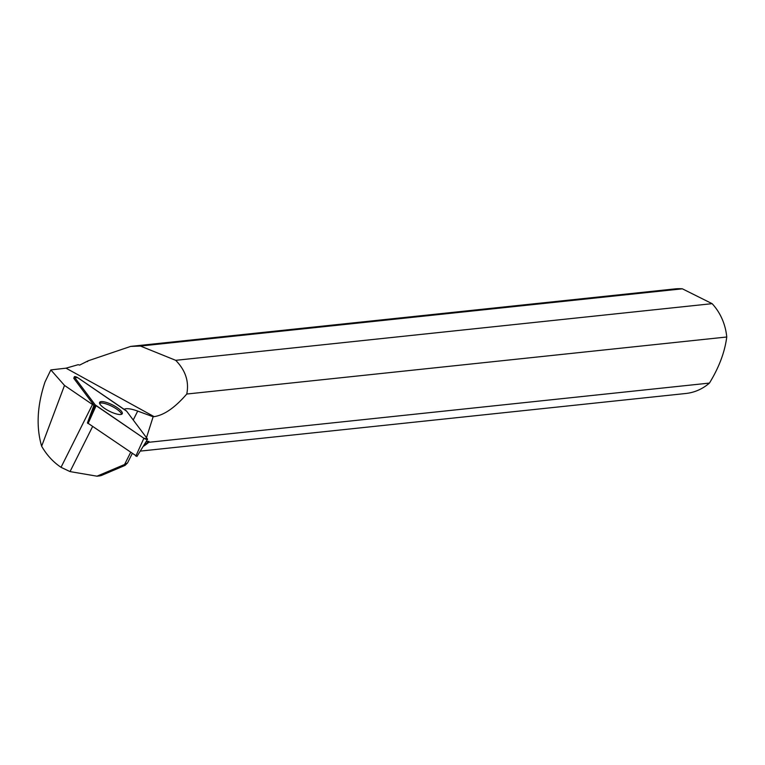 <?xml version="1.0" encoding="UTF-8"?>
<svg xmlns="http://www.w3.org/2000/svg" width="765" height="765" viewBox="0 0 765 765"><rect width="100%" height="100%" fill="white"/><g stroke="black" fill="none" stroke-linecap="round" stroke-linejoin="round"><path stroke-width="1.15" d="M136.878 456.332L87.43 422.854M74.492 377.222L95.233 404.905A2.611 0.727 26.6 0 0 96.122 405.68L143.887 438.249A2.611 0.727 26.6 0 0 147.521 439.368A2.611 0.727 26.6 0 0 147.396 438.89L126.655 411.216A2.611 0.727 26.6 0 0 125.766 410.432L78.001 377.862A2.611 0.727 26.6 0 0 74.348 376.782A2.611 0.727 26.6 0 0 74.492 377.222L73.956 378.56A2.477 0.689 -153.4 0 1 73.813 378.139L74.348 376.782M118.068 414.324A12.642 3.509 26.6 0 0 122.218 413.779A12.642 3.509 26.6 0 0 116.691 407.305A12.642 3.509 26.6 0 0 103.82 401.788A12.642 3.509 26.6 0 0 99.603 402.457A12.642 3.509 26.6 0 0 105.398 408.94A12.642 3.509 26.6 0 0 118.068 414.324M132.182 453.655L127.554 462.911L124.59 464.489L130.566 452.555M127.554 462.911L125.049 465.397L101.066 475.62M124.59 464.489L96.983 476.184L70.036 471.594L92.555 426.631M143.093 446.502A52.565 46.589 -96 0 0 148.792 442.294L709.432 383.083C719.062 367.401 724.837 352.034 726.75 337.002L186.765 394.032C174.946 407.668 164.054 415.204 154.09 416.638L66.029 368.175L50.844 369.916L64.499 385.426L41.645 446.215C46.722 455.022 53.187 462.06 61.028 467.319L70.036 471.594M41.645 446.215C36.032 426.975 37.15 405.546 45.02 381.945L50.844 369.916M87.382 361.644A52.565 46.589 -96 0 1 88.243 360.774L79.684 365.077L78.107 364.704L66.029 368.175M143.82 445.345A52.077 46.149 -96 0 0 148.926 441.367L146.096 441.663M146.488 437.676L153.134 416.753L154.09 416.638M148.792 442.294L148.926 441.367M133.234 419.995L137.7 411.082A21.047 5.843 26.6 0 0 124.16 409.342M137.7 411.082L153.134 416.753M87.42 422.892L93.961 405.259A21.047 5.843 26.6 0 0 92.479 404.513L64.499 385.426M93.961 405.259L73.956 378.56M709.432 383.083A52.565 46.589 84 0 1 685.87 393.487L140.244 451.111M88.243 360.774L130.672 346.411L140.444 346.057L175.701 360.325L712.129 303.667A52.565 46.589 84 0 1 726.75 337.002M175.701 360.325C185.551 370.394 189.232 381.63 186.765 394.032M130.672 346.392L674.835 288.921A52.565 46.589 84 0 1 682.37 288.816L140.444 346.057M712.129 303.667L682.37 288.816M121.539 414.305A12.46 3.462 26.6 0 0 113.086 406.913A12.46 3.462 26.6 0 0 100.636 403.012A12.46 3.462 26.6 0 0 99.593 403.318M61.028 467.319L92.479 404.513M126.655 411.216L78.011 377.862L74.492 377.231L95.233 404.895L143.877 438.249L147.396 438.88L126.655 411.216M87.793 423.332L95.233 404.905M135.816 456.141L143.887 438.249M96.122 405.68L88.061 423.571M136.916 456.476L147.521 439.368M100.129 475.849L96.983 476.184"/></g></svg>
